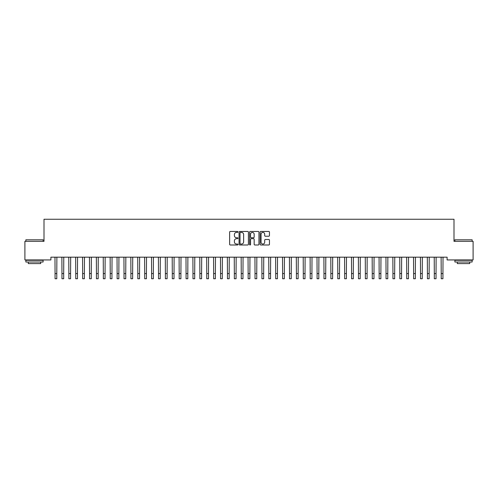 <?xml version="1.0" encoding="UTF-8"?>
<svg xmlns="http://www.w3.org/2000/svg" width="498" height="498" viewBox="0 0 498 498"><rect width="100%" height="100%" fill="white"/><g stroke="black" fill="none" stroke-linecap="round" stroke-linejoin="round"><path stroke-width="0.75" d="M237.969 231.925A0.473 0.473 0 0 0 237.496 231.452L230.3 231.452A0.679 0.679 0 0 0 229.628 232.13L229.628 244.313A0.679 0.679 0 0 0 230.3 244.985L237.496 244.985A0.473 0.473 0 0 0 237.969 244.512A0.473 0.473 0 0 0 237.496 244.039L236.562 244.039A2.166 2.166 0 0 1 234.396 241.872L234.396 240.858A2.166 2.166 0 0 1 236.562 238.691L237.496 238.691A0.473 0.473 0 0 0 237.969 238.218A0.473 0.473 0 0 0 237.496 237.745L236.562 237.745A2.166 2.166 0 0 1 234.396 235.579L234.396 234.564A2.166 2.166 0 0 1 236.562 232.398L237.496 232.398A0.473 0.473 0 0 0 237.969 231.925M268.783 236.22A0.679 0.679 0 0 0 269.455 235.548L269.455 232.13A0.679 0.679 0 0 0 268.783 231.452L260.796 231.452A0.679 0.679 0 0 0 260.118 232.13L260.118 244.313A0.679 0.679 0 0 0 260.796 244.985L268.783 244.985A0.679 0.679 0 0 0 269.455 244.313L269.455 240.179A0.679 0.679 0 0 0 268.783 239.507L265.359 239.507A0.679 0.679 0 0 0 264.687 240.179L264.687 242.227A1.811 1.811 0 0 1 262.876 244.039A1.811 1.811 0 0 1 261.064 242.227L261.064 234.209A1.811 1.811 0 0 1 262.876 232.398A1.811 1.811 0 0 1 264.687 234.209L264.687 235.548A0.679 0.679 0 0 0 265.359 236.22L268.783 236.22M447.104 257.18L50.896 257.18L50.896 259.937L24.9 259.937L24.9 241.325L43.998 241.325L43.998 219.257L454.002 219.257L454.002 241.325L473.1 241.325L473.1 259.937L447.104 259.937L447.104 257.18M248.409 232.13A0.679 0.679 0 0 0 247.73 231.452L239.743 231.452A0.679 0.679 0 0 0 239.065 232.13L239.065 244.313A0.679 0.679 0 0 0 239.743 244.985L247.73 244.985A0.679 0.679 0 0 0 248.409 244.313L248.409 232.13M250.27 231.452L258.257 231.452A0.679 0.679 0 0 1 258.935 232.13L258.935 244.313A0.679 0.679 0 0 1 258.257 244.985L254.839 244.985A0.679 0.679 0 0 1 254.161 244.313L254.161 239.37A0.679 0.679 0 0 0 253.482 238.691L251.216 238.691A0.679 0.679 0 0 0 250.538 239.37L250.538 244.512A0.473 0.473 0 0 1 250.064 244.985A0.473 0.473 0 0 1 249.591 244.512L249.591 232.13A0.679 0.679 0 0 1 250.27 231.452M240.49 232.398A0.473 0.473 0 0 0 240.017 232.871L240.017 243.566A0.473 0.473 0 0 0 240.49 244.039L241.468 244.039A2.166 2.166 0 0 0 243.634 241.872L243.634 234.564A2.166 2.166 0 0 0 241.468 232.398L240.49 232.398M254.161 234.241A1.811 1.811 0 0 0 252.349 232.435A1.811 1.811 0 0 0 250.538 234.241L250.538 237.067A0.679 0.679 0 0 0 251.216 237.745L253.482 237.745A0.679 0.679 0 0 0 254.161 237.067L254.161 234.241M54.979 257.18L55.066 273.57L56.791 273.57L56.878 257.18M55.066 273.57L55.066 278.743L56.791 278.743L56.791 273.57M61.877 257.18L61.964 273.57L63.688 273.57L63.775 257.18M61.964 273.57L61.964 278.743L63.688 278.743L63.688 273.57M68.768 257.18L68.861 273.57L70.579 273.57L70.672 257.18M68.861 273.57L68.861 278.743L70.579 278.743L70.579 273.57M25.865 239.806L43.102 239.806L25.865 239.806L25.865 241.325M43.102 262.01L25.865 262.01L25.865 260.286L43.102 260.286L43.102 262.01M40.693 262.01L40.693 263.591L28.28 263.591L28.28 262.01M454.898 239.806L472.135 239.806L454.898 239.806L454.898 241.325M472.135 262.01L454.898 262.01L454.898 260.286L472.135 260.286L472.135 262.01M469.72 262.01L469.72 263.591L457.307 263.591L457.307 262.01M75.665 257.18L75.752 273.57L77.476 273.57L77.564 257.18M75.752 273.57L75.752 278.743L77.476 278.743L77.476 273.57M82.562 257.18L82.649 273.57L84.374 273.57L84.461 257.18M82.649 273.57L82.649 278.743L84.374 278.743L84.374 273.57M89.459 257.18L89.547 273.57L91.271 273.57L91.358 257.18M89.547 273.57L89.547 278.743L91.271 278.743L91.271 273.57M96.351 257.18L96.438 273.57L98.162 273.57L98.249 257.18M96.438 273.57L96.438 278.743L98.162 278.743L98.162 273.57M103.248 257.18L103.335 273.57L105.059 273.57L105.146 257.18M103.335 273.57L103.335 278.743L105.059 278.743L105.059 273.57M110.145 257.18L110.232 273.57L111.957 273.57L112.044 257.18M110.232 273.57L110.232 278.743L111.957 278.743L111.957 273.57M117.036 257.18L117.123 273.57L118.848 273.57L118.935 257.18M117.123 273.57L117.123 278.743L118.848 278.743L118.848 273.57M123.934 257.18L124.021 273.57L125.745 273.57L125.832 257.18M124.021 273.57L124.021 278.743L125.745 278.743L125.745 273.57M130.831 257.18L130.918 273.57L132.642 273.57L132.729 257.18M130.918 273.57L130.918 278.743L132.642 278.743L132.642 273.57M137.722 257.18L137.809 273.57L139.533 273.57L139.621 257.18M137.809 273.57L137.809 278.743L139.533 278.743L139.533 273.57M144.619 257.18L144.706 273.57L146.431 273.57L146.518 257.18M144.706 273.57L144.706 278.743L146.431 278.743L146.431 273.57M151.517 257.18L151.604 273.57L153.328 273.57L153.415 257.18M151.604 273.57L151.604 278.743L153.328 278.743L153.328 273.57M158.408 257.18L158.501 273.57L160.219 273.57L160.312 257.18M158.501 273.57L158.501 278.743L160.219 278.743L160.219 273.57M165.305 257.18L165.392 273.57L167.116 273.57L167.204 257.18M165.392 273.57L165.392 278.743L167.116 278.743L167.116 273.57M172.202 257.18L172.289 273.57L174.014 273.57L174.101 257.18M172.289 273.57L172.289 278.743L174.014 278.743L174.014 273.57M179.099 257.18L179.187 273.57L180.911 273.57L180.998 257.18M179.187 273.57L179.187 278.743L180.911 278.743L180.911 273.57M185.991 257.18L186.078 273.57L187.802 273.57L187.889 257.18M186.078 273.57L186.078 278.743L187.802 278.743L187.802 273.57M192.888 257.18L192.975 273.57L194.699 273.57L194.786 257.18M192.975 273.57L192.975 278.743L194.699 278.743L194.699 273.57M199.785 257.18L199.872 273.57L201.597 273.57L201.684 257.18M199.872 273.57L199.872 278.743L201.597 278.743L201.597 273.57M206.676 257.18L206.763 273.57L208.488 273.57L208.575 257.18M206.763 273.57L206.763 278.743L208.488 278.743L208.488 273.57M213.574 257.18L213.661 273.57L215.385 273.57L215.472 257.18M213.661 273.57L213.661 278.743L215.385 278.743L215.385 273.57M220.471 257.18L220.558 273.57L222.282 273.57L222.369 257.18M220.558 273.57L220.558 278.743L222.282 278.743L222.282 273.57M227.362 257.18L227.449 273.57L229.173 273.57L229.261 257.18M227.449 273.57L227.449 278.743L229.173 278.743L229.173 273.57M234.259 257.18L234.346 273.57L236.071 273.57L236.158 257.18M234.346 273.57L234.346 278.743L236.071 278.743L236.071 273.57M241.156 257.18L241.244 273.57L242.968 273.57L243.055 257.18M241.244 273.57L241.244 278.743L242.968 278.743L242.968 273.57M248.048 257.18L248.141 273.57L249.859 273.57L249.952 257.18M248.141 273.57L248.141 278.743L249.859 278.743L249.859 273.57M254.945 257.18L255.032 273.57L256.756 273.57L256.844 257.18M255.032 273.57L255.032 278.743L256.756 278.743L256.756 273.57M261.842 257.18L261.929 273.57L263.654 273.57L263.741 257.18M261.929 273.57L261.929 278.743L263.654 278.743L263.654 273.57M268.739 257.18L268.827 273.57L270.551 273.57L270.638 257.18M268.827 273.57L268.827 278.743L270.551 278.743L270.551 273.57M275.631 257.18L275.718 273.57L277.442 273.57L277.529 257.18M275.718 273.57L275.718 278.743L277.442 278.743L277.442 273.57M282.528 257.18L282.615 273.57L284.339 273.57L284.426 257.18M282.615 273.57L282.615 278.743L284.339 278.743L284.339 273.57M289.425 257.18L289.512 273.57L291.237 273.57L291.324 257.18M289.512 273.57L289.512 278.743L291.237 278.743L291.237 273.57M296.316 257.18L296.403 273.57L298.128 273.57L298.215 257.18M296.403 273.57L296.403 278.743L298.128 278.743L298.128 273.57M303.214 257.18L303.301 273.57L305.025 273.57L305.112 257.18M303.301 273.57L303.301 278.743L305.025 278.743L305.025 273.57M310.111 257.18L310.198 273.57L311.922 273.57L312.009 257.18M310.198 273.57L310.198 278.743L311.922 278.743L311.922 273.57M317.002 257.18L317.089 273.57L318.813 273.57L318.901 257.18M317.089 273.57L317.089 278.743L318.813 278.743L318.813 273.57M323.899 257.18L323.986 273.57L325.711 273.57L325.798 257.18M323.986 273.57L323.986 278.743L325.711 278.743L325.711 273.57M330.797 257.18L330.884 273.57L332.608 273.57L332.695 257.18M330.884 273.57L330.884 278.743L332.608 278.743L332.608 273.57M337.688 257.18L337.781 273.57L339.499 273.57L339.592 257.18M337.781 273.57L337.781 278.743L339.499 278.743L339.499 273.57M344.585 257.18L344.672 273.57L346.396 273.57L346.484 257.18M344.672 273.57L344.672 278.743L346.396 278.743L346.396 273.57M351.482 257.18L351.569 273.57L353.294 273.57L353.381 257.18M351.569 273.57L351.569 278.743L353.294 278.743L353.294 273.57M358.379 257.18L358.467 273.57L360.191 273.57L360.278 257.18M358.467 273.57L358.467 278.743L360.191 278.743L360.191 273.57M365.271 257.18L365.358 273.57L367.082 273.57L367.169 257.18M365.358 273.57L365.358 278.743L367.082 278.743L367.082 273.57M372.168 257.18L372.255 273.57L373.979 273.57L374.066 257.18M372.255 273.57L372.255 278.743L373.979 278.743L373.979 273.57M379.065 257.18L379.152 273.57L380.877 273.57L380.964 257.18M379.152 273.57L379.152 278.743L380.877 278.743L380.877 273.57M385.956 257.18L386.043 273.57L387.768 273.57L387.855 257.18M386.043 273.57L386.043 278.743L387.768 278.743L387.768 273.57M392.854 257.18L392.941 273.57L394.665 273.57L394.752 257.18M392.941 273.57L392.941 278.743L394.665 278.743L394.665 273.57M399.751 257.18L399.838 273.57L401.562 273.57L401.649 257.18M399.838 273.57L399.838 278.743L401.562 278.743L401.562 273.57M406.642 257.18L406.729 273.57L408.453 273.57L408.541 257.18M406.729 273.57L406.729 278.743L408.453 278.743L408.453 273.57M413.539 257.18L413.626 273.57L415.351 273.57L415.438 257.18M413.626 273.57L413.626 278.743L415.351 278.743L415.351 273.57M420.437 257.18L420.524 273.57L422.248 273.57L422.335 257.18M420.524 273.57L420.524 278.743L422.248 278.743L422.248 273.57M427.328 257.18L427.421 273.57L429.139 273.57L429.232 257.18M427.421 273.57L427.421 278.743L429.139 278.743L429.139 273.57M434.225 257.18L434.312 273.57L436.036 273.57L436.124 257.18M434.312 273.57L434.312 278.743L436.036 278.743L436.036 273.57M441.122 257.18L441.209 273.57L442.934 273.57L443.021 257.18M441.209 273.57L441.209 278.743L442.934 278.743L442.934 273.57M55.066 278.743L56.791 278.743M61.964 278.743L63.688 278.743M68.861 278.743L70.579 278.743M75.752 278.743L77.476 278.743M82.649 278.743L84.374 278.743M89.547 278.743L91.271 278.743M96.438 278.743L98.162 278.743M103.335 278.743L105.059 278.743M110.232 278.743L111.957 278.743M117.123 278.743L118.848 278.743M124.021 278.743L125.745 278.743M130.918 278.743L132.642 278.743M137.809 278.743L139.533 278.743M144.706 278.743L146.431 278.743M151.604 278.743L153.328 278.743M158.501 278.743L160.219 278.743M165.392 278.743L167.116 278.743M172.289 278.743L174.014 278.743M179.187 278.743L180.911 278.743M186.078 278.743L187.802 278.743M192.975 278.743L194.699 278.743M199.872 278.743L201.597 278.743M206.763 278.743L208.488 278.743M213.661 278.743L215.385 278.743M220.558 278.743L222.282 278.743M227.449 278.743L229.173 278.743M234.346 278.743L236.071 278.743M241.244 278.743L242.968 278.743M248.141 278.743L249.859 278.743M255.032 278.743L256.756 278.743M261.929 278.743L263.654 278.743M268.827 278.743L270.551 278.743M275.718 278.743L277.442 278.743M282.615 278.743L284.339 278.743M289.512 278.743L291.237 278.743M296.403 278.743L298.128 278.743M303.301 278.743L305.025 278.743M310.198 278.743L311.922 278.743M317.089 278.743L318.813 278.743M323.986 278.743L325.711 278.743M330.884 278.743L332.608 278.743M337.781 278.743L339.499 278.743M344.672 278.743L346.396 278.743M351.569 278.743L353.294 278.743M358.467 278.743L360.191 278.743M365.358 278.743L367.082 278.743M372.255 278.743L373.979 278.743M379.152 278.743L380.877 278.743M386.043 278.743L387.768 278.743M392.941 278.743L394.665 278.743M399.838 278.743L401.562 278.743M406.729 278.743L408.453 278.743M413.626 278.743L415.351 278.743M420.524 278.743L422.248 278.743M427.421 278.743L429.139 278.743M434.312 278.743L436.036 278.743M441.209 278.743L442.934 278.743M43.102 241.325L43.102 239.806M39.174 260.286L39.174 259.937M29.793 260.286L29.793 259.937M472.135 241.325L472.135 239.806M468.207 260.286L468.207 259.937M458.826 260.286L458.826 259.937"/></g></svg>
